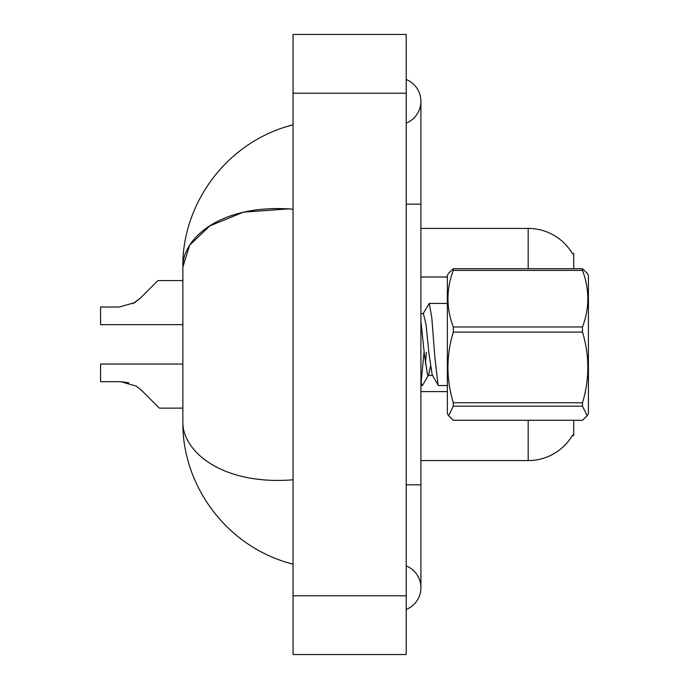<?xml version="1.0" encoding="UTF-8"?>
<svg xmlns="http://www.w3.org/2000/svg" width="689" height="689" viewBox="0 0 689 689"><rect width="100%" height="100%" fill="white"/><g stroke="black" fill="none" stroke-linecap="round" stroke-linejoin="round"><path stroke-width="1.03" d="M573.73 420.281L573.73 435.603L572.283 435.603L572.542 435.164A51.434 51.434 0 0 1 528.179 460.588A51.434 51.434 0 0 0 572.283 435.603M453.302 268.719L453.302 270.415C446.188 289.191 446.188 308.043 453.302 326.974L453.302 332.081C446.188 355.541 446.188 379.096 453.302 402.755L453.302 406.157L448.634 415.76L447.359 413.564L447.359 275.436L448.634 273.232L453.302 268.719L582.489 268.719L573.73 268.719L573.73 253.397L572.395 253.578A51.434 51.434 0 0 0 528.179 228.412A51.434 51.434 0 0 1 572.283 253.397A51.434 51.434 0 0 0 528.179 228.412L420.91 228.412M528.179 420.281L528.179 460.588L420.91 460.588M141.512 390.284L159.348 408.129L141.512 390.284L159.348 408.129L141.512 390.284L159.348 408.129L141.512 390.284L159.348 408.129L141.512 390.284L159.348 408.129L141.512 390.284L159.348 408.129L141.512 390.284L159.348 408.129L141.512 390.284L159.348 408.129L141.512 390.284L136.207 386.081L141.512 390.284M182.861 364.042L100.577 364.042L100.577 381.68L120.73 381.68L128.765 382.8L120.73 381.68L100.577 381.68L120.73 381.68L128.765 382.8L120.73 381.68L100.577 381.68L120.73 381.68L128.765 382.8L120.73 381.68L100.577 381.68L120.73 381.68L136.207 386.081M132.856 303.694L140.039 298.423L157.884 280.578L140.039 298.423L157.884 280.578L140.039 298.423L157.884 280.578L140.039 298.423L157.884 280.578L140.039 298.423L157.884 280.578L140.039 298.423L157.884 280.578L140.039 298.423L157.884 280.578L140.039 298.423L134.743 302.617L140.039 298.423L134.743 302.617L119.257 307.027L100.577 307.027L100.577 324.665L182.861 324.665M134.743 302.617L119.257 307.027L134.743 302.617L140.039 298.423L134.743 302.617L140.039 298.423L134.743 302.617L119.257 307.027L134.743 302.617L140.039 298.423L134.743 302.617L140.039 298.423L134.743 302.617L119.257 307.027L134.743 302.617L140.039 298.423M406.217 484.832L420.91 484.832L420.91 101.309A23.512 23.512 0 0 1 406.217 123.107A23.512 23.512 0 0 0 406.217 79.511A23.512 23.512 0 0 1 420.91 101.309A23.512 23.512 0 0 0 406.217 79.511A23.512 23.512 0 0 1 420.91 101.309M406.217 609.489A23.512 23.512 0 0 0 406.217 565.893A23.512 23.512 0 0 1 406.217 609.489A23.512 23.512 0 0 0 420.91 587.691A23.512 23.512 0 0 1 406.217 609.489M293.066 209.198C221.755 203.479 182.37 237.826 182.861 267.099L182.861 421.901C182.258 451.097 221.729 485.487 293.066 479.802M293.066 654.55L406.217 654.55L406.217 34.45L293.066 34.45L293.066 654.55M289.311 208.836L243.467 212.16L209.861 225.88L189.639 245.189L182.861 267.099C181.87 205.124 225.536 141.831 293.066 124.821L287.425 126.397M287.554 562.637L293.066 564.179C225.415 546.954 181.965 484.134 182.861 421.901M582.489 268.719L587.157 273.24L582.489 268.719L582.489 270.415L453.302 270.415M587.157 273.232L588.423 275.436L588.423 413.564L587.157 415.76L582.489 406.157L453.302 406.157M453.302 326.974L582.489 326.974L582.489 332.081L453.302 332.081M453.302 402.755L582.489 402.755C589.603 379.294 589.603 355.739 582.489 332.081M582.489 402.755L582.489 406.157M448.634 415.76L453.302 420.281L582.489 420.281L587.157 415.76M447.359 385.556L438.566 385.556L438.032 384.815L434.923 357.944L431.805 317.629L429.238 303.444L422.968 313.908M424.036 352.251L421.117 382.378M426.362 352.251L425.432 363.99M430.436 366.488L428.584 375.005L422.615 385.22L422.236 385.556L421.702 384.815L420.91 381.198M582.489 326.974C589.603 308.198 589.603 289.346 582.489 270.415M432.735 375.453L428.067 375.453L427.533 374.902L424.424 354.637L420.91 321.1M438.23 385.272L432.201 374.902L429.083 354.637L425.974 324.243L423.399 313.547L420.91 313.547M120.73 381.68L128.765 382.8L120.73 381.68L100.577 381.68M182.861 408.129L159.348 408.129L152.002 400.783M150.538 287.924L157.884 280.578L182.861 280.578M572.395 253.578A51.434 51.434 0 0 0 528.179 228.412L528.179 268.719M447.359 276.987L420.91 276.987M447.359 391.602L420.91 391.602M406.217 204.168L420.91 204.168M293.066 595.77L406.217 595.77M293.066 93.23L406.217 93.23M420.91 484.832L420.91 587.691M293.066 564.179L287.425 562.603M420.91 385.556L422.236 385.556M429.238 303.444L447.359 303.444"/></g></svg>
